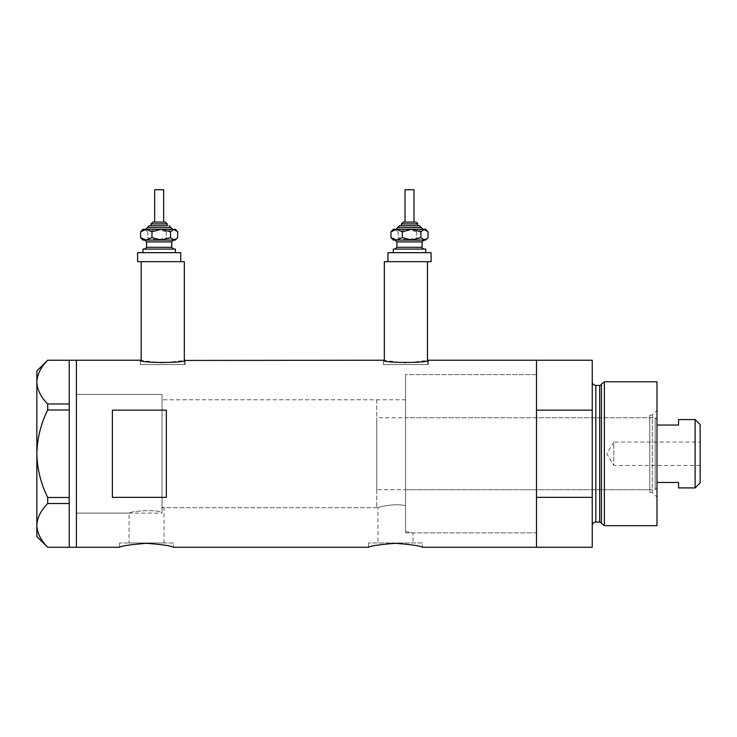 <?xml version="1.0" encoding="UTF-8"?>
<svg xmlns="http://www.w3.org/2000/svg" width="737" height="737" viewBox="0 0 737 737"><rect width="100%" height="100%" fill="white"/><g stroke="black" fill="none" stroke-linecap="round" stroke-linejoin="round"><path stroke-width="0.55" stroke-dasharray="3.69 2.76" d="M162.029 513.099L162.029 453.752L162.029 513.099L76.418 513.099L76.418 360.227L76.418 547.278L76.418 394.396L76.418 513.099L76.418 394.396L162.029 394.396L162.029 512.537L162.029 394.396L76.418 394.396L76.418 513.099L129.058 513.099C128.026 511.893 154.752 508.567 162.029 512.537L162.029 507.084L164.056 507.71L162.029 507.084L162.029 399.795L162.029 512.537C154.779 508.567 128.008 511.893 129.058 513.099L129.058 542.957L164.056 542.957L129.058 542.957M376.773 399.795L376.773 507.71L376.773 399.795L162.029 399.795L405.553 399.795L405.553 505.775L405.553 399.795M164.056 542.957L164.056 507.71L377.98 507.71C377.326 507.443 394.737 502.763 405.553 505.775L405.553 531.58L412.978 532.888L405.553 531.58L405.553 374.617L405.553 505.775C394.765 502.763 377.307 507.443 377.98 507.71L377.98 542.957L412.978 542.957L377.98 542.957M184.333 364.539L184.333 360.439L162.748 362.973L141.163 360.439L141.163 364.539L184.333 364.539L141.163 364.539M427.488 364.539L427.488 360.439L405.912 362.973L384.327 360.439L384.327 364.539L427.488 364.539L384.327 364.539M140.27 364.539L185.227 364.539L140.27 364.539L140.27 360.227M185.227 364.539L185.227 360.227M383.424 364.539L428.39 364.539L383.424 364.539L383.424 360.227M428.39 364.539L428.39 360.227M405.553 532.888L536.481 532.888L536.481 374.617L405.553 374.617L405.553 532.888L405.553 374.617L536.481 374.617L536.481 532.888L412.978 532.888L412.978 542.957M173.536 542.957L119.578 542.957L173.536 542.957L173.536 547.278M119.578 542.957L119.578 547.278M422.458 542.957L368.5 542.957L422.458 542.957L422.458 547.278M368.5 542.957L368.5 547.278M592.235 360.227L592.235 410.14L536.481 410.14L536.481 547.278L536.481 497.364L592.235 497.364L592.235 547.278M166.341 410.14L166.341 497.364L112.392 497.364L112.392 410.14L166.341 410.14L166.341 497.364L166.341 410.14M112.392 410.14L112.392 497.364L112.392 410.14M427.488 261.663L384.327 261.663M184.333 261.663L141.163 261.663M69.223 410.012L69.223 403.904L69.223 406.013L69.223 403.968L47.702 403.968L47.702 410.012L69.223 410.012L69.223 499.529L69.223 497.364L47.702 497.484L47.702 503.528C40.867 510.373 37.255 517.66 36.85 525.398C37.209 533.026 40.821 540.313 47.702 547.269L69.223 547.269L69.223 497.484M36.85 371.015L36.85 382.098C37.255 374.368 40.867 367.072 47.702 360.236L69.223 360.236L69.223 403.968M47.702 410.012C40.83 423.867 37.218 438.451 36.85 453.752L36.85 382.098C37.209 389.735 40.821 397.022 47.702 403.968M36.85 536.481L36.85 453.752C37.228 469.11 40.839 483.693 47.702 497.484M47.702 503.528L69.223 503.528M649.794 492.417L649.794 415.078L649.794 492.417L652.309 492.417L652.309 415.078L656.989 410.408L656.989 497.097L656.989 410.408M649.794 415.078L652.309 415.078L652.309 492.417L656.989 497.097M405.553 417.778L405.553 489.718L405.553 417.778L649.794 417.778L649.794 489.718L649.794 417.778M405.553 489.718L649.794 489.718M536.481 532.888L536.481 374.617L536.481 532.888M601.42 384.078L601.42 523.427M592.235 381.812L592.235 525.693L592.235 381.812M592.235 410.14L592.235 497.364M656.989 525.693L656.989 381.812M604.377 525.693L604.377 381.812M700.15 465.443L613.82 465.443L613.82 442.062L606.8 453.752L613.82 465.443L613.82 442.062L700.15 442.062L700.15 465.443L700.15 442.062M656.989 487.922L656.989 419.574L656.989 487.922L655.184 489.718L655.184 417.778L376.773 417.778L376.773 489.718L376.773 417.778M656.989 419.574L655.184 417.778L655.184 489.718L376.773 489.718M162.029 399.795L162.029 507.71L162.029 399.795M376.773 507.71L162.029 507.71M695.111 419.574L695.111 487.922M678.565 487.922L678.565 482.468L656.989 482.468M678.565 419.574L678.565 425.037L656.989 425.037M700.15 482.882L700.15 424.613M146.691 229.29L172.642 229.29L146.691 229.29M163.651 189.722L154.65 189.722M163.651 222.095L154.65 222.095M151.057 225.697L166.626 225.697M145.862 249.078L173.536 249.078L145.862 249.078M172.44 240.087L161.256 240.087M175.342 249.078L142.96 249.078M144.194 252.671L175.342 252.671L144.194 252.671M180.731 252.671L137.57 252.671M179.091 261.663L137.57 261.663M175.342 240.087L142.96 240.087M141.624 238.751L144.194 240.087L147.778 237.581L157.045 240.087L166.313 237.581L171.997 240.087L177.681 237.581M175.342 229.29L142.96 229.29M177.681 231.796L171.997 229.29L166.313 231.796L157.045 229.29L147.778 231.796L144.194 229.29L141.624 230.626M147.778 231.796L147.778 237.581M166.313 231.796L166.313 237.581M164.968 222.095L153.333 222.095M396.018 229.29L396.663 229.29M414.001 189.722L405.009 189.722M405.35 222.095L414.001 222.095L405.35 222.095M402.034 225.697L417.603 225.697L402.034 225.697M396.211 249.078L423.895 249.078L396.211 249.078M422.798 240.087L411.615 240.087M425.691 249.078L393.318 249.078M394.553 252.671L425.691 252.671L394.553 252.671M431.09 252.671L387.92 252.671M431.09 261.663L387.92 261.663M425.691 240.087L393.318 240.087M391.983 238.751L394.553 240.087L398.137 237.581L407.404 240.087L416.663 237.581L422.356 240.087L428.04 237.581M425.691 229.29L393.318 229.29M428.04 231.796L422.356 229.29L416.663 231.796L407.404 229.29L398.137 231.796L394.553 229.29L391.983 230.626M398.137 231.796L398.137 237.581M416.663 231.796L416.663 237.581M416.985 225.697L417.603 225.697M599.688 385.405L599.688 522.091M595.837 522.091L595.837 385.405M151.057 223.901L167.244 223.901M147.464 227.493L170.837 227.493M171.739 247.282L146.562 247.282M146.562 241.883L171.739 241.883M401.416 223.901L417.603 223.901M397.814 227.493L421.195 227.493M422.098 247.282L396.921 247.282M396.921 241.883L422.098 241.883"/><path stroke-width="1.11" d="M185.227 360.227C186.627 363.194 138.869 363.194 140.27 360.227L141.163 360.439L141.163 261.663L184.333 261.663L184.333 360.439L383.424 360.227C382.033 363.194 429.791 363.194 428.39 360.227L427.488 360.439L427.488 261.663L384.327 261.663L384.327 360.439L383.424 360.227M119.578 547.278C121.172 545.97 130.163 544.652 146.552 543.298C162.941 544.643 171.942 545.97 173.536 547.278C171.942 545.97 162.951 544.643 146.571 543.298C130.163 544.652 121.163 545.97 119.578 547.278L76.418 547.278L76.418 360.227L76.418 547.278L69.223 547.278L69.223 503.528L47.702 503.528L47.702 497.484C40.83 483.638 37.218 469.054 36.85 453.752C37.228 438.395 40.839 423.812 47.702 410.012L47.702 403.968C40.867 397.132 37.255 389.836 36.85 382.098C37.209 374.47 40.821 367.183 47.702 360.236L69.223 360.236L69.223 410.012L47.702 410.012M368.5 547.278C370.094 545.97 379.085 544.652 395.474 543.298C411.863 544.643 420.855 545.97 422.458 547.278C420.855 545.97 411.872 544.643 395.493 543.298C379.085 544.652 370.085 545.97 368.5 547.278L173.536 547.278M166.341 497.364L166.341 410.14L112.392 410.14L112.392 497.364L166.341 497.364M422.458 547.278L536.481 547.278L536.481 497.364L592.235 497.364L592.235 547.278L536.481 547.278L536.481 360.227L428.39 360.227M140.27 360.227L69.223 360.227M69.223 410.012L69.223 503.528M47.702 403.968L69.223 403.968M69.223 547.269L47.702 547.269C40.867 540.424 37.255 533.137 36.85 525.398C37.209 517.77 40.821 510.483 47.702 503.528M47.702 497.484L69.223 497.484M47.638 547.269L36.85 536.481L36.85 371.015L47.638 360.236M601.42 523.427L601.42 384.078L604.377 381.812L604.377 525.693L601.42 523.427A1.796 1.796 0 0 0 599.688 522.091L595.837 522.091A3.593 3.593 0 0 0 592.235 525.693M601.42 384.078A1.796 1.796 0 0 1 599.688 385.405L595.837 385.405A3.593 3.593 0 0 1 592.235 381.812M604.377 381.812L656.989 381.812L656.989 525.693L604.377 525.693M592.235 360.227L592.235 410.14L536.481 410.14L536.481 360.227L592.235 360.227M592.235 497.364L592.235 410.14M695.111 419.574L700.15 424.613L700.15 482.882L695.111 487.922L695.111 419.574L678.565 419.574L678.565 425.037L656.989 425.037M695.111 487.922L678.565 487.922L678.565 482.468L656.989 482.468M153.333 222.095L164.968 222.095M167.244 225.697L167.244 223.901L151.057 223.901L151.057 225.697L149.261 225.697L166.626 225.697M154.65 189.722L163.651 189.722L163.651 222.095L154.65 222.095L154.65 189.722M142.96 252.671L142.96 249.078L175.342 249.078L175.342 252.671M179.091 261.663L137.57 261.663L137.57 252.671L180.731 252.671L180.731 261.663M176.677 230.626L175.342 229.29L174.107 229.29L170.523 231.796L161.256 229.29L151.988 231.796L146.304 229.29L140.62 231.796L142.96 229.29L174.107 229.29L177.681 231.796L177.681 237.581L176.677 238.751L174.107 240.087L161.256 240.087L172.44 240.087M142.96 240.087L161.256 240.087L151.988 237.581L146.304 240.087L140.62 237.581L142.96 240.087M170.523 231.796L170.523 237.581L174.107 240.087L175.342 240.087L176.677 238.751M170.523 237.581L161.256 240.087M140.62 231.796L140.62 237.581M151.988 231.796L151.988 237.581M403.692 222.095L415.797 222.095L403.692 222.095M401.416 223.901L401.416 225.697L399.611 225.697L419.399 225.697L417.603 225.697L417.603 223.901L401.416 223.901L403.213 222.095M405.009 222.095L405.009 189.722L414.001 189.722L414.001 222.095M401.416 225.697L416.985 225.697M393.318 252.671L393.318 249.078L425.691 249.078L425.691 252.671M387.92 252.671L431.09 252.671L431.09 261.663L387.92 261.663L387.92 252.671M422.992 229.29L421.195 227.493L397.814 227.493L396.018 229.29L396.663 229.29L390.978 231.796L393.318 229.29L424.457 229.29L428.04 231.796L428.04 237.581L427.027 238.751L424.457 240.087L411.615 240.087L422.798 240.087M393.318 240.087L411.615 240.087L402.347 237.581L396.663 240.087L390.978 237.581L393.318 240.087M396.663 229.29L402.347 231.796L411.615 229.29L420.882 231.796L420.882 237.581L424.457 240.087L425.691 240.087L427.027 238.751M420.882 237.581L411.615 240.087M420.882 231.796L424.457 229.29L425.691 229.29L427.027 230.626M390.978 231.796L390.978 237.581M402.347 231.796L402.347 237.581M599.688 522.091L599.688 385.405M595.837 385.405L595.837 522.091M172.642 229.29L170.837 227.493L147.464 227.493L149.261 225.697M173.536 240.087L171.739 241.883L146.562 241.883L146.562 247.282L171.739 247.282L173.536 249.078M423.895 240.087L422.098 241.883L396.921 241.883L396.921 247.282L422.098 247.282C421.767 247.779 422.365 248.378 423.895 249.078M151.057 223.901L152.854 222.095M171.739 241.883L171.739 247.282M146.562 241.883L144.765 240.087M146.562 247.282L144.765 249.078M170.837 227.493L169.04 225.697M147.464 227.493L145.659 229.29M167.244 223.901L165.447 222.095M397.814 227.493L399.611 225.697M422.098 241.883L422.098 247.282M396.921 241.883L395.115 240.087M396.921 247.282L395.115 249.078M421.195 227.493L419.399 225.697M417.603 223.901C417.943 223.422 417.345 222.823 415.797 222.095"/></g></svg>
